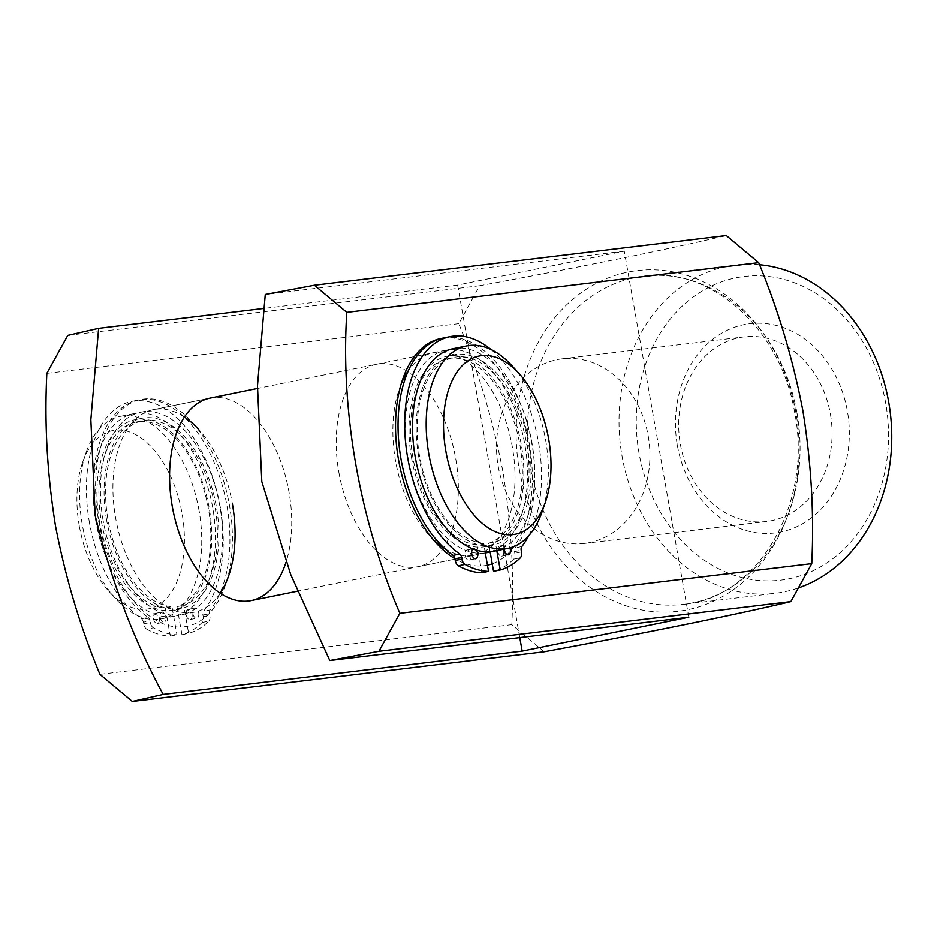 <?xml version="1.0" encoding="UTF-8"?>
<svg xmlns="http://www.w3.org/2000/svg" width="937" height="937" viewBox="0 0 937 937"><rect width="100%" height="100%" fill="white"/><g stroke="black" fill="none" stroke-linecap="round" stroke-linejoin="round"><path stroke-width="0.7" stroke-dasharray="4.68 3.51" d="M639.081 453.414A152.895 125.699 83.1 0 1 735.861 277.879A152.895 125.699 83.1 0 1 885.699 403.273A152.895 125.699 83.1 0 1 788.919 578.808A152.895 125.699 83.1 0 1 639.081 453.414M759.509 264.773A165.287 135.888 -96.9 0 0 735.592 265.089A165.287 135.888 -96.9 0 0 622.074 456.296A165.287 135.888 -96.9 0 0 775.168 593.297A165.287 135.888 -96.9 0 0 798.746 587.815M442.135 338.292A115.708 65.719 -101.5 0 1 529.335 444.033A115.708 65.719 -101.5 0 1 492.23 563.828M487.451 565.198A115.708 65.719 -101.5 0 1 454.949 558.71M401.13 384.088A103.304 58.68 78.5 0 0 399.361 388.761A103.304 58.68 78.5 0 0 395.555 460.981A103.304 58.68 78.5 0 0 429.146 535.273A103.304 58.68 78.5 0 0 432.601 538.869M444.63 548.52A103.304 58.68 78.5 0 0 474.52 555.184A103.304 58.68 78.5 0 0 512.328 446.902A103.304 58.68 78.5 0 0 433.362 352.71A103.304 58.68 78.5 0 0 408.438 370.525M98.596 520.785A115.708 65.719 78.5 0 0 158.271 621.512A115.708 65.719 78.5 0 0 225.126 585.906A115.708 65.719 78.5 0 0 229.389 505.02A115.708 65.719 78.5 0 0 191.769 421.814A115.708 65.719 78.5 0 0 118.612 412.549A115.708 65.719 78.5 0 0 98.596 520.785M220.23 593.203A103.304 58.68 -101.5 0 1 194.58 612.107A103.304 58.68 -101.5 0 1 115.602 517.903A103.304 58.68 -101.5 0 1 153.41 409.633A103.304 58.68 -101.5 0 1 184.413 417.012M153.41 409.633L210.064 398.108A103.304 58.68 -101.5 0 1 289.041 492.312A103.304 58.68 -101.5 0 1 285.879 562.622M338.901 472.506A103.304 58.68 78.5 0 0 417.867 566.698A103.304 58.68 78.5 0 0 455.675 458.427A103.304 58.68 78.5 0 0 376.697 364.224A103.304 58.68 78.5 0 0 338.901 472.506M677.404 445.625A105.377 86.637 -96.9 0 0 780.673 532.04A105.377 86.637 -96.9 0 0 847.376 411.062A105.377 86.637 -96.9 0 0 744.107 324.647A105.377 86.637 -96.9 0 0 677.404 445.625M830.369 413.943A92.974 76.436 83.1 0 1 766.513 521.499A92.974 76.436 83.1 0 1 680.391 444.431A92.974 76.436 83.1 0 1 744.247 336.875A92.974 76.436 83.1 0 1 830.369 413.943M648.193 435.904A92.974 76.436 83.1 0 1 584.337 543.46A92.974 76.436 83.1 0 1 498.226 466.403A92.974 76.436 83.1 0 1 562.083 358.848A92.974 76.436 83.1 0 1 648.193 435.904M544.21 651.742L511.813 624.628C514.249 574.92 511.309 524.064 502.982 472.025C493.085 420.479 478.338 371.04 458.755 323.698L479.674 285.75C580.823 267.08 670.189 248.914 726.304 235.597M479.674 285.75L67.78 335.399M688.8 617.202L624.265 251.21L457.619 285.094L263.765 308.46M624.265 251.21L265.265 294.487M511.813 624.628L99.908 674.289M46.85 373.359L458.755 323.698M457.619 285.094L519.777 637.582M191.769 421.814L198.785 429.533A103.304 58.68 -101.5 0 1 232.376 503.825M198.691 612.751A5.165 2.94 -101.5 0 1 196.805 618.162A5.165 2.94 -101.5 0 1 192.846 613.454A5.165 2.94 -101.5 0 1 194.744 608.043A5.165 2.94 -101.5 0 1 198.691 612.751M192.026 614.11A5.165 2.94 -101.5 0 1 190.129 619.521A5.165 2.94 -101.5 0 1 186.182 614.813A5.165 2.94 -101.5 0 1 188.079 609.39A5.165 2.94 -101.5 0 1 192.026 614.11M165.99 616.687A5.165 2.94 -101.5 0 1 164.104 622.109A5.165 2.94 -101.5 0 1 160.157 617.389A5.165 2.94 -101.5 0 1 162.042 611.978A5.165 2.94 -101.5 0 1 165.99 616.687M159.325 618.045A5.165 2.94 -101.5 0 1 157.439 623.456A5.165 2.94 -101.5 0 1 153.492 618.748A5.165 2.94 -101.5 0 1 155.378 613.337A5.165 2.94 -101.5 0 1 159.325 618.045M89.437 522.647A115.708 65.719 -101.5 0 1 131.777 401.376A115.708 65.719 -101.5 0 1 220.23 506.882A115.708 65.719 -101.5 0 1 203.516 611.275A4.135 2.342 78.5 0 0 202.919 615L203.2 616.628A6.196 3.525 -101.5 0 1 202.076 622.484A123.016 69.877 -101.5 0 1 181.942 634.689L176.988 606.626A94.625 53.749 78.5 0 0 208.319 508.311A94.625 53.749 78.5 0 0 135.97 422.025A94.625 53.749 78.5 0 0 101.348 521.206A94.625 53.749 78.5 0 0 165.31 608.031L171.975 606.684L176.929 634.736A123.016 69.877 -101.5 0 1 153.41 627.802L146.746 629.149A6.196 3.525 -101.5 0 1 143.654 623.808L143.361 622.18A4.135 2.342 78.5 0 0 141.499 618.748A115.708 65.719 -101.5 0 1 89.437 522.647M141.499 618.748L148.163 617.401A115.708 65.719 -101.5 0 1 96.101 521.288A115.708 65.719 -101.5 0 1 138.442 400.017A115.708 65.719 -101.5 0 1 226.895 505.523A115.708 65.719 -101.5 0 1 210.181 609.917L203.516 611.275M202.076 622.484L208.752 621.126A123.016 69.877 -101.5 0 1 188.606 633.33L183.652 605.267A94.625 53.749 78.5 0 0 214.983 506.964A94.625 53.749 78.5 0 0 142.647 420.678A94.625 53.749 78.5 0 0 108.013 519.859A94.625 53.749 78.5 0 0 171.975 606.684M165.31 608.031L170.265 636.094A123.016 69.877 -101.5 0 1 146.746 629.149M208.752 621.126A6.196 3.525 78.5 0 0 209.865 615.281L203.2 616.628M202.919 615L209.583 613.653L209.865 615.281M209.583 613.653A4.135 2.342 -101.5 0 1 210.181 609.917M148.163 617.401A4.135 2.342 -101.5 0 1 150.025 620.833L143.361 622.18M143.654 623.808L150.318 622.461L150.025 620.833M150.318 622.461A6.196 3.525 78.5 0 0 153.41 627.802M181.942 634.689L188.606 633.33M176.988 606.626L183.652 605.267M170.265 636.094L176.929 634.736M512.059 365.84A103.304 58.68 -101.5 0 1 545.662 440.132A103.304 58.68 -101.5 0 1 541.855 512.352M79.282 525.868A90.912 51.64 -101.5 0 1 82.632 462.304A90.912 51.64 -101.5 0 1 135.162 434.335A90.912 51.64 -101.5 0 1 182.047 513.476A90.912 51.64 -101.5 0 1 166.329 598.52A90.912 51.64 -101.5 0 1 108.844 591.247A90.912 51.64 -101.5 0 1 79.282 525.868M199.054 510.606A103.304 58.68 78.5 0 0 120.077 416.403A103.304 58.68 78.5 0 0 86.087 452.454A103.304 58.68 78.5 0 0 82.28 524.685A103.304 58.68 78.5 0 0 115.872 598.966A103.304 58.68 78.5 0 0 161.246 618.877A103.304 58.68 78.5 0 0 199.054 510.606M95.937 521.897A103.304 58.68 -101.5 0 1 133.745 413.627A103.304 58.68 -101.5 0 1 212.722 507.819A103.304 58.68 -101.5 0 1 174.914 616.101A103.304 58.68 -101.5 0 1 95.937 521.897M106.607 520.023A97.108 55.166 -101.5 0 1 142.143 418.242A97.108 55.166 -101.5 0 1 216.377 506.788A97.108 55.166 -101.5 0 1 180.841 608.57A97.108 55.166 -101.5 0 1 106.607 520.023M99.451 521.476A97.108 55.166 -101.5 0 1 134.987 419.706A97.108 55.166 -101.5 0 1 209.22 508.252A97.108 55.166 -101.5 0 1 173.685 610.022A97.108 55.166 -101.5 0 1 99.451 521.476M485.284 552.947A103.304 58.68 -101.5 0 1 408.052 458.439A103.304 58.68 -101.5 0 1 445.86 350.169A103.304 58.68 -101.5 0 1 524.825 444.361A103.304 58.68 -101.5 0 1 490.11 551.858M103.105 520.445A103.304 58.68 -101.5 0 1 140.913 412.175A103.304 58.68 -101.5 0 1 219.879 506.367A103.304 58.68 -101.5 0 1 182.083 614.637A103.304 58.68 -101.5 0 1 103.105 520.445M418.722 456.565A97.108 55.166 -101.5 0 1 454.258 354.783A97.108 55.166 -101.5 0 1 528.491 443.33A97.108 55.166 -101.5 0 1 492.956 545.111A97.108 55.166 -101.5 0 1 418.722 456.565M411.554 458.017A97.108 55.166 -101.5 0 1 447.09 356.247A97.108 55.166 -101.5 0 1 521.323 444.782A97.108 55.166 -101.5 0 1 485.788 546.564A97.108 55.166 -101.5 0 1 411.554 458.017M453.016 348.716A103.304 58.68 -101.5 0 1 531.993 442.908A103.304 58.68 -101.5 0 1 494.186 551.179M503.637 550.745A5.165 2.94 -101.5 0 1 501.74 556.156A5.165 2.94 -101.5 0 1 497.793 551.448A5.165 2.94 -101.5 0 1 499.69 546.037A5.165 2.94 -101.5 0 1 503.637 550.745M470.936 554.692A5.165 2.94 -101.5 0 1 469.05 560.103A5.165 2.94 -101.5 0 1 465.103 555.395A5.165 2.94 -101.5 0 1 466.989 549.972A5.165 2.94 -101.5 0 1 470.936 554.692M443.388 338.023A115.708 65.719 -101.5 0 1 531.829 443.517A115.708 65.719 -101.5 0 1 515.127 547.922A4.135 2.342 78.5 0 0 514.53 551.647L514.811 553.275A6.196 3.525 -101.5 0 1 513.687 559.12A123.016 69.877 -101.5 0 1 493.553 571.324M490.953 349.489A115.708 65.719 -101.5 0 1 538.494 442.159A115.708 65.719 -101.5 0 1 528.808 535.648M490.098 551.752L488.599 543.273A94.625 53.749 78.5 0 0 519.918 444.958A94.625 53.749 78.5 0 0 447.581 358.672A94.625 53.749 78.5 0 0 412.959 457.853A94.625 53.749 78.5 0 0 476.921 544.678L483.586 543.319L485.085 551.776M496.809 550.651L495.263 541.914A94.625 53.749 78.5 0 0 526.594 443.599A94.625 53.749 78.5 0 0 454.246 357.313A94.625 53.749 78.5 0 0 419.624 456.495A94.625 53.749 78.5 0 0 483.586 543.319M476.921 544.678L481.876 572.741M472.951 548.941A5.165 2.94 -101.5 0 1 473.653 548.625A5.165 2.94 -101.5 0 1 476.336 550.136M504.34 549.117A5.165 2.94 -101.5 0 1 506.355 544.678A5.165 2.94 -101.5 0 1 509.904 547.922M488.599 543.273L495.263 541.914M797 413.135A165.287 135.888 83.1 0 1 683.471 604.342A165.287 135.888 83.1 0 1 530.377 467.352A165.287 135.888 83.1 0 1 643.906 276.134A165.287 135.888 83.1 0 1 797 413.135M519.262 469.109A171.541 141.03 -96.9 0 0 687.371 609.788A171.541 141.03 -96.9 0 0 795.958 412.842A171.541 141.03 -96.9 0 0 627.837 272.163A171.541 141.03 -96.9 0 0 519.262 469.109M521.792 546.564L515.127 547.922M513.687 559.12L520.351 557.773M514.53 551.647L521.195 550.288M521.476 551.916L514.811 553.275M735.592 265.089L643.906 276.134C710.059 265.921 781.517 329.028 794.787 413.252C813.093 504.809 756.616 598.556 683.471 604.342L775.168 593.297M429.146 535.273L436.173 543.003M228.581 576.056L225.126 585.906M194.58 612.107L182.083 614.637M417.867 566.698L474.52 555.184M584.337 543.46L766.513 521.499M562.083 358.848L744.247 336.875M376.697 364.224L433.362 352.71M399.361 388.761L402.805 378.899M190.129 619.521L196.805 618.162M157.439 623.456L164.104 622.109M131.777 401.376L138.442 400.017M135.97 422.025L142.647 420.678M155.378 613.337L162.042 611.978M188.079 609.39L194.744 608.043M82.632 462.304L86.087 452.454M133.745 413.627L120.077 416.403M142.143 418.242L134.987 419.706M445.86 350.169L257.347 388.492M210.064 398.108L140.913 412.175M454.258 354.783L447.09 356.247M492.956 545.111L485.788 546.564M485.296 552.994L297.72 591.13M180.841 608.57L173.685 610.022M174.914 616.101L161.246 618.877M108.844 591.247L115.872 598.966M501.74 556.156L508.404 554.809M469.05 560.103L475.715 558.745M447.581 358.672L454.246 357.313M466.989 549.972L473.653 548.625M499.69 546.037L506.355 544.678"/><path stroke-width="1.41" d="M798.746 587.815A165.287 135.888 -96.9 0 0 888.686 402.078A165.287 135.888 -96.9 0 0 759.509 264.773M492.23 563.828A115.708 65.719 -101.5 0 1 487.451 565.198M454.949 558.71A115.708 65.719 -101.5 0 1 436.173 543.003A115.708 65.719 -101.5 0 1 398.541 459.798A115.708 65.719 -101.5 0 1 402.805 378.899A115.708 65.719 -101.5 0 1 442.135 338.292M432.601 538.869A103.304 58.68 78.5 0 0 444.63 548.52M232.376 503.825A103.304 58.68 -101.5 0 1 228.581 576.056A103.304 58.68 -101.5 0 1 220.23 593.203M285.879 562.622A103.304 58.68 -101.5 0 1 251.233 600.582A103.304 58.68 -101.5 0 1 172.267 506.39A103.304 58.68 -101.5 0 1 210.064 398.108L257.347 388.492M790.84 601.601L378.935 651.25L329.801 660.491L290.739 574.65L261.798 481.641L257.476 385.716L265.265 294.487L314.399 285.258L726.304 235.597L758.701 262.711C778.284 310.053 793.03 359.492 802.927 411.038C811.255 463.077 814.194 513.933 811.758 563.641L790.84 601.601C734.725 614.918 645.359 633.072 544.21 651.742L132.304 701.403L99.908 674.289C80.313 627.286 65.508 577.848 55.506 525.973C47.201 474.239 44.32 423.372 46.85 373.359L67.78 335.399L98.631 328.372L90.842 419.671L95.187 515.678C110.917 579.933 133.581 639.502 163.155 694.376L132.304 701.403M758.701 262.711L346.795 312.372C340.482 410.547 359.492 519.485 399.853 613.302L811.758 563.641M263.765 308.46L98.631 328.372M519.777 637.582L522.155 651.086L688.8 617.202L329.801 660.491M522.155 651.086L163.155 694.376M378.935 651.25L399.853 613.302M346.795 312.372L314.399 285.258M408.438 370.525A103.304 58.68 78.5 0 0 401.13 384.088M184.413 417.012A103.304 58.68 -101.5 0 1 198.785 429.533M548.649 438.938A90.912 51.64 78.5 0 0 519.086 373.57A90.912 51.64 78.5 0 0 461.613 366.285A90.912 51.64 78.5 0 0 445.883 451.329A90.912 51.64 78.5 0 0 492.768 530.471A90.912 51.64 78.5 0 0 545.299 502.501A90.912 51.64 78.5 0 0 548.649 438.938M545.299 502.501L541.855 512.352A103.304 58.68 -101.5 0 1 507.854 548.403A103.304 58.68 -101.5 0 1 428.877 454.211A103.304 58.68 -101.5 0 1 466.685 345.929A103.304 58.68 -101.5 0 1 512.059 365.84L519.086 373.57M507.854 548.403L494.186 551.179A103.304 58.68 -101.5 0 1 415.22 456.987A103.304 58.68 -101.5 0 1 453.016 348.716L466.685 345.929M490.11 551.858A103.304 58.68 -101.5 0 1 487.029 552.643A103.304 58.68 -101.5 0 1 485.284 552.947M509.904 547.922A5.165 2.94 -101.5 0 1 510.302 549.387A5.165 2.94 -101.5 0 1 508.404 554.809A5.165 2.94 -101.5 0 1 504.457 550.089A5.165 2.94 -101.5 0 1 504.34 549.117M476.336 550.136A5.165 2.94 -101.5 0 1 477.601 553.334A5.165 2.94 -101.5 0 1 475.715 558.745A5.165 2.94 -101.5 0 1 471.768 554.036A5.165 2.94 -101.5 0 1 472.951 548.941M485.085 551.776L488.54 571.383L481.876 572.741A123.016 69.877 -101.5 0 1 458.357 565.796A6.196 3.525 -101.5 0 1 455.253 560.455L454.972 558.827A4.135 2.342 78.5 0 0 453.11 555.395A115.708 65.719 -101.5 0 1 401.048 459.282A115.708 65.719 -101.5 0 1 443.388 338.023L450.053 336.664A115.708 65.719 -101.5 0 1 490.953 349.489M453.11 555.395L459.774 554.036A115.708 65.719 -101.5 0 1 407.712 457.935A115.708 65.719 -101.5 0 1 450.053 336.664M528.808 535.648A115.708 65.719 -101.5 0 1 521.792 546.564A4.135 2.342 -101.5 0 0 521.195 550.288L521.476 551.916A6.196 3.525 78.5 0 1 520.351 557.773A123.016 69.877 -101.5 0 1 500.217 569.977L496.809 550.651M500.217 569.977L493.553 571.324L490.098 551.752M459.774 554.036A4.135 2.342 -101.5 0 1 461.636 557.468L454.972 558.827M455.253 560.455L461.918 559.096L461.636 557.468M461.918 559.096A6.196 3.525 78.5 0 0 465.021 564.437L458.357 565.796M488.54 571.383A123.016 69.877 -101.5 0 1 465.021 564.437M487.029 552.643L485.296 552.994M297.72 591.13L251.233 600.582"/></g></svg>

